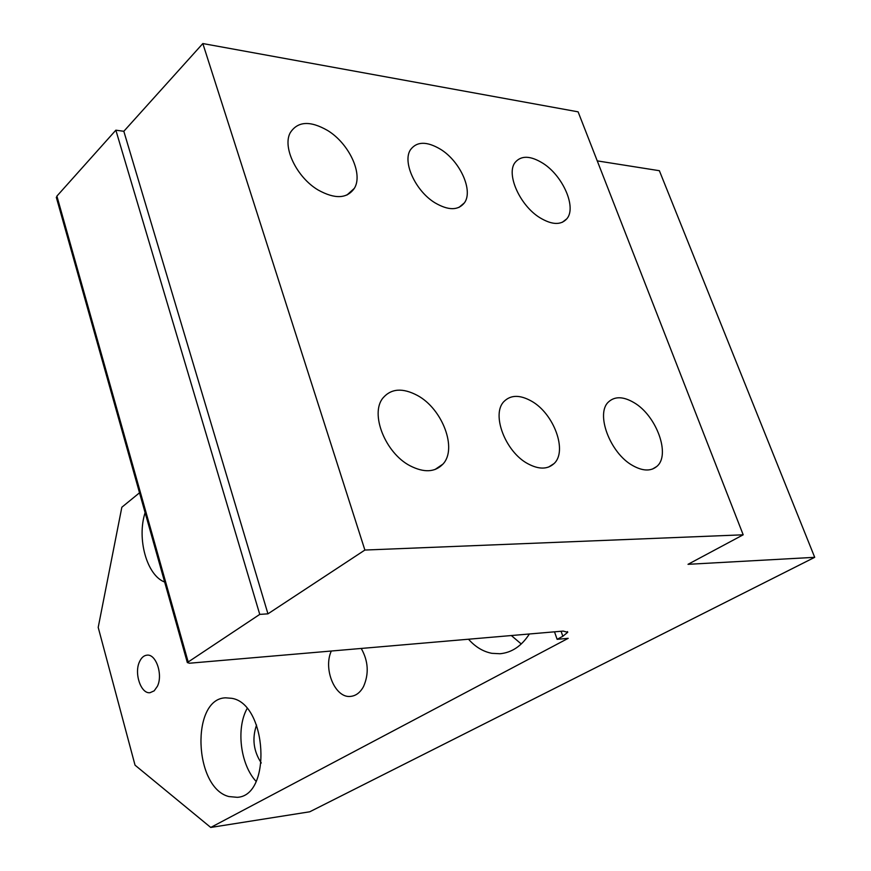 <?xml version="1.0" encoding="UTF-8"?>
<svg xmlns="http://www.w3.org/2000/svg" width="871" height="871" viewBox="0 0 871 871"><rect width="100%" height="100%" fill="white"/><g stroke="black" fill="none" stroke-linecap="round" stroke-linejoin="round"><path stroke-width="1.31" d="M554.5 631.834L557.124 639.314L562.84 636.276L561.087 631.268M562.84 636.276L567.718 632.302L563.178 631.083L189.432 663.223L187.33 662.559L259.754 614.393L267.952 613.837L364.884 550.047L743.192 534.805L688.014 564.321L814.701 557.32L309.76 811.783L210.738 827.45L135.038 765.173L98.205 627.403L121.842 507.238L139.523 492.801M210.738 827.45L568.208 638.323L557.124 639.314M743.192 534.805L578.104 111.836L202.834 43.55L123.824 131.292L115.854 130.182L259.754 614.393M814.701 557.32L659.369 170.705L597.245 160.885M56.539 198.131L56.898 196.106L115.854 130.182M361.236 648.449C368.335 661.078 369.108 673.773 363.545 686.533C360.289 692.499 356.021 695.777 350.752 696.375C335.313 698.662 322.923 669.287 331.296 651.029M139.512 661.742C141.374 657.659 143.889 655.46 147.047 655.155C156.061 653.816 163.117 674.785 157.411 686.261L154.178 690.845L150.041 692.695C140.928 694.089 133.916 673.25 139.512 661.742M529.372 633.99C521.598 646.064 511.8 652.651 499.976 653.74L491.908 653.326C483.155 651.65 475.348 646.946 468.511 639.227M231.828 698.324C266.972 703.822 272.1 795.702 237.271 797.324L228.855 796.551C193.754 787.787 190.814 698.596 225.611 697.823L231.828 698.324M164.652 582.035C146.829 575.47 136.671 538.659 145.109 512.649M202.834 43.55L364.884 550.047M531.419 401.096C519.845 394.661 510.689 394.803 503.939 401.553C491.124 414.204 505.3 451.744 527.728 463.666C538.703 469.556 547.445 469.545 553.967 463.644C567.816 451.363 553.934 413.496 531.419 401.096M440.748 149.409C426.942 141.146 416.85 141.254 410.491 149.725C402.141 161.886 415.554 191.152 435.054 202.867C448.38 210.597 458.157 210.597 464.385 202.878C473.443 190.923 460.324 161.516 440.748 149.409M633.794 402.522C623.32 396.436 614.948 396.196 608.677 401.792C595.187 413.3 609.961 453.138 632.694 465.56C642.624 471.113 650.615 471.451 656.647 466.562C671.051 455.381 656.527 415.391 633.794 402.522M417.481 395.488C402.685 387.628 391.177 388.455 382.968 397.982C369.761 413.692 385.265 453.029 410.078 465.789C424.014 472.888 434.956 472.343 442.904 464.145C457.58 448.892 442.522 408.924 417.481 395.488M543.047 163.356C530.515 155.571 521.206 155.267 515.109 162.441C505.844 173.884 519.791 205.404 539.791 217.663C551.876 224.947 560.88 225.328 566.825 218.806C576.754 207.57 563.069 175.996 543.047 163.356M327.605 130.487C310.109 120.459 297.653 121.221 290.228 132.762C282.193 147.264 296.826 177.488 318.155 190.02C334.976 199.328 347.05 198.773 354.345 188.343C363.349 174.08 349.097 143.541 327.605 130.487M123.824 131.292L267.952 613.837M521.261 643.985L511.342 635.547M256.096 781.374C240.385 764.607 235.965 728.494 247.07 708.602M261.278 762.985C253.483 751.085 251.915 738.434 256.553 725.042M188.125 661.775L56.898 196.106M567.718 632.302L567.467 631.584M187.33 662.559L56.31 197.314M553.967 463.644L548.588 467.074M464.385 202.878L458.93 207.429M656.647 466.562L652.466 469.066M442.904 464.145L434.977 469.534M566.825 218.806L562.296 222.312M354.345 188.343L346.93 195.05M499.976 653.74L501.239 653.62"/></g></svg>
